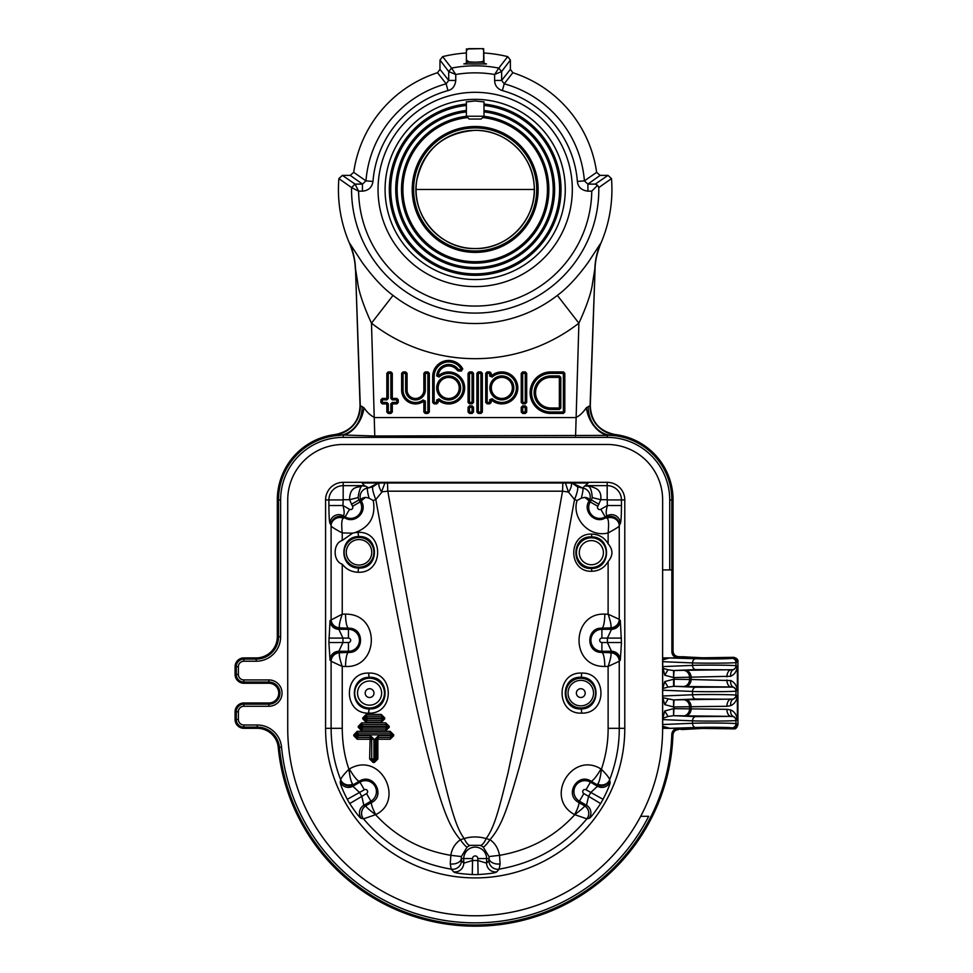 <?xml version="1.0" encoding="UTF-8"?>
<svg xmlns="http://www.w3.org/2000/svg" width="973" height="973" viewBox="0 0 973 973"><rect width="100%" height="100%" fill="white"/><g stroke="black" fill="none" stroke-linecap="round" stroke-linejoin="round"><path stroke-width="1.46" d="M360.059 405.619C359.305 421.613 351.058 431.246 335.308 434.53L335.478 434.736A28.156 28.095 130.6 0 0 360.29 405.826L355.51 268.876L360.059 405.619L363.999 407.76C367.162 412.491 370.749 415.751 374.775 417.551L575.59 417.551C579.142 416.249 582.73 412.978 586.354 407.76L590.295 405.619L595.075 268.925C595.123 261.433 597.021 252.98 600.767 243.566L600.876 243.311A136.743 136.743 0 0 0 611.494 178.606L598.796 187.57L597.58 185.271L591.766 191.146L587.911 191.146C581.489 190.355 577.974 187.108 577.378 181.428L584.396 180.869A109.548 109.548 0 0 0 504.221 83.824L501.642 80.431L510.375 69.363L512.82 72.707A122.671 122.671 0 0 1 596.644 172.343L584.396 180.869L587.911 184.104L587.911 191.146M351.557 187.582L358.587 191.146L355.072 184.104L351.557 187.582L338.859 178.606A136.743 136.743 0 0 0 349.477 243.311L349.587 243.566C353.333 253.004 355.23 261.457 355.291 268.925M597.58 185.271L595.281 184.104L607.991 175.371L600.134 175.371L596.644 172.343M577.378 181.428A102.518 102.518 0 0 0 502.36 90.598C497.422 88.92 494.831 85.527 494.612 80.431L494.612 74.483L501.642 71.552L498.796 68.098L494.612 74.483A116.602 116.602 0 0 0 455.753 74.483L455.753 80.431L448.711 80.431L448.711 71.552L455.753 74.483L451.557 68.098L448.711 71.552L439.978 60.046L439.978 69.363L437.534 72.707A122.671 122.671 0 0 0 353.71 172.343L350.231 175.371L342.362 175.371L355.072 184.104L362.455 184.104L350.231 175.371M455.753 80.431C455.096 86.111 452.518 89.492 447.994 90.598A102.518 102.518 0 0 0 372.975 181.428C371.99 187.412 368.475 190.647 362.455 191.146L362.455 184.104L365.97 180.869L353.71 172.343M372.975 181.428L365.97 180.869A109.548 109.548 0 0 1 446.133 83.824L437.534 72.707M447.994 90.598L446.133 83.824L448.711 80.431L439.978 69.363M502.36 90.598L504.221 83.824L512.82 72.707M494.612 80.431L501.642 80.431L501.642 71.552L510.375 60.046L507.711 56.629L498.796 68.098A123.632 123.632 0 0 0 451.557 68.098L442.654 56.629A136.743 136.743 0 0 1 466.383 52.992M507.711 56.629A136.743 136.743 0 0 0 483.982 52.992M483.982 63.354L486.512 63.95M486.464 63.975L463.829 63.926L466.383 63.354M439.978 60.046L442.654 56.629M510.375 69.363L510.375 60.046M466.383 101.897L475.177 100.973L483.982 101.897M572.16 482.997L582.523 488.008C583.447 487.862 583.046 491.256 581.307 498.188L577.086 500.487C571.406 517.928 588.92 537.911 608.125 532.936L608.125 543.798C604.537 537.655 599.137 534.42 591.925 534.092C567.745 532.973 567.673 572.379 591.925 571.273C599.113 570.956 604.513 567.721 608.125 561.567C613.185 555.583 613.185 549.66 608.125 543.798M584.019 482.997L588.215 482.973L582.523 488.008A8.806 8.757 -117.8 0 1 589.066 501.168L588.993 501.204C582.389 510.886 594.941 524.69 605.705 517.77L606.714 518.086A14.084 2.53 59.5 0 0 605.705 517.77L605.218 516.918L607.14 515.799A8.806 8.757 -150 0 1 620.324 523.413L619.254 525.566C620.044 526.052 616.335 528.509 608.125 532.936C609.025 523.352 608.587 518.439 606.811 518.183A8.806 8.027 -173.3 0 1 619.254 525.566L619.254 619.339L608.113 614.17L604.829 614.145C571.504 612.431 569.4 666.991 604.829 666.469A14.084 2.931 89.4 0 0 601.898 652.409L610.849 652.774A8.806 8.502 -168.7 0 1 619.254 661.275L608.113 666.432L608.125 728.315C608.186 741.9 605.96 755.547 601.423 769.242L600.949 768.974C572.1 750.815 543.749 797.933 574.605 814.62A14.084 2.566 119.4 0 0 578.704 802.445L584.469 805.778C585.576 805.802 582.341 808.782 574.763 814.705C554.744 836.622 529.665 850.159 499.526 855.328L500.11 863.915L499.137 869.157L496.692 871.857C495.853 872.903 489.65 873.815 478.096 874.557A146.278 146.278 0 0 1 472.27 874.557C460.703 873.815 454.5 872.903 453.661 871.857L451.217 869.157C415.897 863.1 386.67 846.328 363.513 818.84L375.76 814.62C405.4 800.183 380.407 750.56 349.404 768.974A14.084 2.53 -120.5 0 0 359.365 781.149L353.394 784.676L352.676 784.104A8.806 8.246 -12.9 0 1 340.745 779.872C334.457 764.06 331.246 746.875 331.1 728.315L325.578 728.315A149.599 149.599 0 0 0 475.177 877.914A149.599 149.599 0 0 0 624.788 728.315L624.788 499.927A17.599 17.599 0 0 0 607.176 482.328L343.177 482.328A17.599 17.599 0 0 0 325.578 499.927L325.578 728.315M584.007 482.973L362.151 482.973L366.347 482.973L362.151 482.973L364.425 485.636C365.082 488.714 360.934 478.728 358.076 497.604L349.562 499.708C349.708 484.882 359.645 487.923 360.411 486.208L364.145 485.649A8.806 8.781 138.4 0 0 364.425 485.636L368.779 487.887L378.193 482.997M416.079 189.455L534.286 189.455M387.485 482.997L387.813 491.183L562.54 491.183L562.868 482.997M384.931 482.997L381.525 491.839C378.85 487.266 378.181 484.092 379.494 482.328L372.987 486.682L368.779 487.887M381.525 491.839L387.813 491.183C419.266 668.536 432.717 731.307 442.301 772.684C451.326 810.059 456.556 828.51 464.23 838.556C471.248 836.415 478.546 836.415 486.135 838.556L489.966 839.723C494.965 843.068 498.152 848.274 499.526 855.328L488.993 856.568L489.078 858.551A8.806 5.485 -177.6 0 0 500.11 863.915M381.963 492.022L375.821 499.514C405.413 662.662 420.251 726.624 431.392 768.378C442.91 809.621 449.38 827.026 460.399 839.723L464.23 838.556A8.806 3.077 67.9 0 0 470.117 845.342L480.236 845.342L483.155 846.972L488.993 856.568M496.692 871.857A8.806 8.769 -139.3 0 1 486.597 863.16L486.597 858.551L489.078 858.551L488.872 860.497L486.597 863.16L477.816 860.497L477.816 858.551L486.597 858.551A11.421 11.421 0 0 0 475.177 847.13A11.421 11.421 0 0 0 463.756 858.551L461.287 858.551L461.36 856.568L467.21 846.972L470.117 845.342M467.21 846.972A8.806 1.508 54.9 0 1 460.399 839.723C455.06 843.506 451.873 848.699 450.84 855.328C421.187 850.39 396.108 836.853 375.602 814.717C368.962 809.682 365.726 806.714 365.884 805.778A8.806 8.721 117.2 0 0 363.513 818.84L363.476 818.828A8.806 8.769 100.5 0 1 365.921 805.68L365.884 805.778M477.816 858.551A2.639 2.639 0 0 0 475.177 855.924A2.639 2.639 0 0 0 472.55 858.551L472.55 860.497L463.756 863.16A8.806 8.769 -40.7 0 1 453.661 871.857M478.096 874.557L477.816 860.497A132.219 132.219 0 0 1 472.55 860.497L472.27 874.557M483.155 846.972A8.806 1.508 125.1 0 0 489.966 839.723C501.204 826.673 506.787 811.251 519.035 768.123C523.9 750.633 530.273 723.644 538.178 687.157C547.738 642.289 557.918 590.976 574.532 499.514L577.086 500.487M480.236 845.342A8.806 3.077 112.1 0 0 486.135 838.556C494.15 827.609 498.383 812.114 507.979 773.012L527.33 681.732C536.232 636.403 546.023 584.274 562.54 491.183L568.402 492.022L574.532 499.514A14.084 2.688 113.6 0 0 577.366 486.682L581.586 487.887M568.402 492.022L565.422 482.997M568.84 491.839C571.455 487.437 572.136 484.262 570.871 482.328L577.366 486.682M584.676 497.373A14.084 1.508 -149.7 0 1 588.993 501.204C589.906 499.137 588.47 497.86 584.676 497.373L581.307 498.188M619.266 525.493A8.806 8.125 -172.8 0 0 606.714 518.074L606.811 518.183M598.954 504.294L591.341 499.903L592.277 497.604L600.803 499.708L597.799 506.288A2.214 2.214 0 0 0 600.815 509.305L607.395 505.51C605.899 511.105 605.814 514.535 607.14 515.799L606.167 517.502A8.806 8.757 -150 0 1 619.351 525.104M597.799 506.288L590.185 501.898L591.341 499.903L589.066 501.168L590.185 501.898A10.995 10.995 0 0 0 605.218 516.918L600.815 509.305M592.277 497.604C591 481.136 585.515 487.814 585.928 485.636A8.806 8.781 -138.4 0 0 586.208 485.649L591.499 486.622C593.044 488.02 601.934 487.753 600.803 499.708L607.176 499.708L607.395 505.51L621.455 505.51C621.382 516.359 621.005 522.331 620.324 523.413M662.613 728.315L662.613 657.906L662.662 660.521L663.89 657.906L662.613 657.906L662.637 499.927A55.449 55.449 0 0 0 607.176 444.479L343.177 444.479A55.449 55.449 0 0 0 287.728 499.927L287.728 728.315A187.448 187.448 0 0 0 640.696 816.311A187.448 187.448 0 0 0 662.601 731.441L662.662 725.7L663.89 728.315L662.613 728.315M640.696 816.311L648.687 816.311A194.551 194.551 0 0 1 281.538 747.069A24.434 24.434 0 0 0 257.213 724.994L243.87 724.994A5.485 5.485 0 0 1 238.385 719.509L238.385 711.762A5.485 5.485 0 0 1 243.87 706.276L268.864 706.276A13.172 13.172 0 0 0 282.036 693.104A13.172 13.172 0 0 0 268.864 679.932L243.87 679.932A5.485 5.485 0 0 1 238.385 674.447L238.385 666.712A5.485 5.485 0 0 1 243.87 661.226L256.191 661.226A24.434 24.434 0 0 0 280.625 636.792L280.625 499.927A62.552 62.552 0 0 1 343.177 437.376L607.176 437.376A62.552 62.552 0 0 1 669.728 499.927L669.728 569.91L662.625 569.91M662.966 717.867L664.741 710.959L668.013 716.469L662.662 718.439L662.662 660.521L662.71 661.689L692.533 662.929C706.799 663.452 736.975 663.075 735.989 662.516L735.989 665.775C735.308 665.143 704.464 664.887 692.533 665.374L662.71 666.614L662.71 661.689M662.71 719.606L662.662 725.7L662.662 718.439L662.71 719.606L692.533 720.847C706.07 721.346 736.135 721.029 735.989 720.434L737.364 719.752L737.364 695.865L735.989 695.172A4.22 4.208 -63.5 0 1 733.314 699.101A7.042 5.011 -107.9 0 0 730.735 705.656C734.542 703.917 736.756 700.657 737.364 695.865L733.314 699.101L683.374 699.721A7.042 6.191 -93.7 0 1 689.565 706.751L689.565 708.855L673.571 708.66L664.741 710.959M683.374 699.721L673.571 699.915L673.571 706.945L664.741 704.647L662.662 697.179L662.662 689.042L664.741 681.574L668.013 687.072L662.966 688.47M662.71 690.21L692.533 691.45C706.07 691.961 736.135 691.633 735.989 691.037L737.364 690.356L737.364 666.469L735.989 665.775A4.22 4.208 -63.5 0 1 733.314 669.716A7.042 5.011 -107.9 0 0 730.735 676.259C734.542 674.52 736.756 671.261 737.364 666.469L733.314 669.716L683.374 670.324A7.042 6.191 -93.7 0 1 689.565 677.366L689.565 679.458L673.571 679.263L664.741 681.574M683.374 670.324L673.571 670.519L673.571 677.549L664.741 675.25L662.71 666.614M335.478 434.736L374.775 436.001L610.995 435.381A64.656 64.656 0 0 1 671.832 499.927L671.881 651.825L673.048 651.046L673.048 499.927A65.86 65.86 0 0 0 615.045 434.53L614.875 434.736A28.156 28.095 49.4 0 1 590.064 405.826L595.075 268.925M663.039 659.84L667.344 658.514L663.89 657.906L686.999 657.906L677.512 657.444C674.021 657.189 672.136 655.315 671.881 651.825M662.71 724.532L692.533 723.28A4.22 3.235 87.6 0 0 695.768 727.512L669.801 728.315L686.999 728.315A214.255 214.255 0 0 1 686.999 728.765L686.999 728.315M687.765 729.178L702.749 728.412A2.822 2.323 87.1 0 0 702.895 728.412L682.243 729.543L677.415 728.765L686.999 728.765M677.415 728.765C674.07 729.081 672.197 730.905 671.796 734.226A196.704 196.704 0 0 1 651.095 816.311M671.832 569.91L669.728 569.91M663.89 728.315L669.801 728.315L663.039 726.381M667.32 727.695L666.955 728.315M673.571 708.66L673.571 715.702L668.013 716.469M662.966 697.738L673.571 699.915L695.768 698.991L730.942 699.234A7.042 4.038 -88.6 0 0 726.904 706.276L674.082 706.945L673.571 715.702L695.768 716.627L730.942 716.371L674.082 715.702M730.735 705.656L726.904 706.276M673.571 679.263L673.571 686.306L695.768 687.23L733.314 687.108L737.364 690.356C736.634 685.43 734.433 682.17 730.735 680.565A7.042 5.011 -72.1 0 0 733.314 687.108A4.22 4.208 63.5 0 1 735.989 691.037L735.989 695.172C735.15 694.503 702.92 694.308 692.533 694.771L662.71 696.011M730.735 676.259L674.082 677.549L674.082 686.306L668.013 687.072M726.904 676.88A7.042 4.038 -88.6 0 1 730.942 669.85L695.768 669.594L673.571 670.519L668.013 669.752L664.741 675.25M668.013 669.752L662.966 668.354M702.749 728.412L733.703 728.874C735.624 729.215 737.035 727.804 737.923 724.654L737.923 661.555C738.252 659.633 736.853 658.222 733.703 657.334L731.781 658.295C732.596 658.855 707.59 659.232 695.768 658.709L666.979 657.906M667.344 658.514L669.801 657.906M731.781 658.295A4.22 4.208 63.5 0 1 735.989 662.516L737.923 661.555L733.703 657.334L702.749 657.797A2.822 2.323 -87.1 0 1 702.895 657.809L678.668 656.678C675.25 656.337 673.377 654.464 673.048 651.046M695.768 727.512C707.14 727.001 731.964 727.33 731.781 727.913L733.703 728.874L737.923 724.654L737.923 661.555M733.703 728.874L702.397 728.436M733.703 657.334L720.421 657.894M705.194 657.894L702.397 657.784M688.069 657.055L682.45 656.69M607.176 437.376L607.176 435.369A28.156 20.19 71.2 0 1 586.354 407.76M614.875 434.736L610.995 435.381A28.156 24.447 88.1 0 1 588.215 406.459M575.59 436.001L578.886 323.182C583.131 313.975 591.146 295.281 592.521 283.204L594.844 268.876A70.397 70.299 102.7 0 1 600.548 243.505L588.3 262.248C577.524 277.098 567.198 288.154 557.347 295.403L578.886 323.182A169.229 169.229 0 0 1 371.479 323.182L393.019 295.403C383.204 288.203 372.914 277.183 362.138 262.369L349.806 243.505A70.397 70.299 77.3 0 1 355.51 268.876L357.638 282.134C358.915 294.308 367.003 313.647 371.479 323.182L374.775 436.001M335.308 434.53A65.86 65.86 0 0 0 277.317 499.927L277.317 636.792A21.126 21.126 0 0 1 256.191 657.906L243.87 657.906L243.87 659.11L256.191 659.11A22.33 22.33 0 0 0 278.521 636.792L278.521 499.927A64.656 64.656 0 0 1 339.37 435.381A28.156 24.447 91.9 0 0 362.151 406.459M343.177 437.376L343.177 435.369A28.156 20.19 108.8 0 0 363.999 407.76M243.87 657.906A8.806 8.806 0 0 0 235.077 666.712L238.385 666.712M243.87 683.253L268.864 683.253A9.852 9.852 0 0 1 278.728 693.104A9.852 9.852 0 0 1 268.864 702.968L243.87 702.968L243.87 704.172L268.864 704.172A11.056 11.056 0 0 0 279.932 693.104A11.056 11.056 0 0 0 268.864 682.049L243.87 682.049L243.87 683.253A8.806 8.806 0 0 1 235.077 674.447L235.077 666.712M678.558 729.543C675.226 729.847 673.352 731.66 672.927 734.98A197.86 197.86 0 0 1 481.404 926.077A197.86 197.86 0 0 1 278.242 747.398A21.126 21.126 0 0 0 257.213 728.315L243.87 728.315A8.806 8.806 0 0 1 235.077 719.509L235.077 711.762L236.281 711.762A7.589 7.589 0 0 1 243.87 704.172L243.87 706.276M243.87 702.968A8.806 8.806 0 0 0 235.077 711.762M672.927 734.98L671.796 734.226M590.295 405.619C591.049 421.613 599.307 431.246 615.045 434.53M563.416 413.44L564.814 412.029L564.109 412.029L564.072 373.364A0.705 0.705 -135 0 0 563.367 372.671L550.876 372.671A20.019 20.019 0 0 0 530.857 392.678A20.019 20.019 0 0 0 550.876 412.698L563.367 412.698A0.705 0.705 -45 0 0 564.072 411.993L564.109 373.328L563.416 371.917L550.876 371.917A20.761 20.761 0 0 0 530.115 392.678A20.761 20.761 0 0 0 550.876 413.44L563.416 413.44L564.109 412.029L563.416 412.734L550.876 412.734L550.876 411.993L563.367 411.993L563.367 373.364L564.814 373.328L563.416 371.917M521.236 412.053L522.647 413.452L522.647 412.759L526.004 412.053L526.004 407.261L525.298 406.568L521.942 407.261L521.942 412.053L525.25 412.71L525.298 413.452L526.697 412.053L525.955 412.005L525.955 407.31L526.697 407.261L525.298 405.863L525.25 406.605L522.683 406.605A0.705 0.705 135 0 0 521.978 407.31L521.236 407.261L521.236 412.053L521.978 412.005A0.705 0.705 45 0 0 522.683 412.71L521.978 412.005L522.647 405.863L521.236 407.261M521.236 402.421L522.647 403.819L522.647 403.114L526.004 402.421L526.004 373.328L525.298 372.623L521.942 373.328L521.942 402.421L525.25 403.077L525.298 403.819L526.697 402.421L525.955 402.372L525.955 373.364L526.697 373.328L525.298 371.917L525.25 372.671L522.683 372.671A0.705 0.705 135 0 0 521.978 373.364L521.236 373.328L521.236 402.421L521.942 402.421A0.705 0.705 45 0 0 522.683 403.077L521.978 402.372L521.978 373.364L522.683 373.364L522.647 371.917L521.236 373.328M491.183 373.328L489.784 371.917L489.784 372.623L486.427 373.328L486.427 402.421L489.784 403.114L490.441 399.733L491.62 399.21A15.24 15.24 0 0 0 512.795 398.504A15.24 15.24 0 0 0 512.795 377.317A15.24 15.24 0 0 0 491.62 376.6L490.441 376.089L490.441 373.364A0.705 0.705 -135 0 0 489.735 372.671L491.183 373.328L491.183 375.992L490.441 376.089L489.735 376.089L489.735 373.364L490.489 373.328L490.489 375.992A0.705 0.693 24.1 0 0 491.657 376.515L489.735 376.089M489.784 371.917L487.132 371.917L485.722 373.328L486.476 373.364L486.476 402.372L485.722 402.421L487.132 403.819L487.169 403.077L489.735 403.077A0.705 0.705 -45 0 0 490.441 402.372L491.183 402.421L491.183 399.818L492.095 398.687A14.534 14.534 0 0 0 512.297 398.018A14.534 14.534 0 0 0 512.297 377.804A14.534 14.534 0 0 0 492.095 377.123M487.132 403.819L489.784 403.819L491.183 402.421M476.892 412.053L478.302 413.452L478.302 412.759L481.647 412.053L481.647 373.328L480.954 372.623L477.597 373.328L477.597 412.053L480.905 412.71A0.705 0.705 -45 0 0 481.611 412.005L482.353 412.053L482.353 373.328L480.954 371.917L480.905 372.671L478.339 372.671L478.302 371.917L476.892 373.328L477.634 373.364L477.597 412.053L476.892 412.053L476.892 373.328M478.302 413.452L480.954 413.452L482.353 412.053M468.062 412.053L469.473 413.452L469.473 412.759L472.817 412.053L472.124 406.568L468.767 407.261L468.767 412.053L472.075 412.71A0.705 0.705 -45 0 0 472.781 412.005L473.523 412.053L473.523 407.261L472.124 405.863L472.075 406.605L469.509 406.605L469.473 405.863L468.062 407.261L468.804 407.31L468.767 412.053L468.062 412.053L468.062 407.261M469.473 413.452L472.124 413.452L473.523 412.053M468.062 402.421L469.473 403.819L469.473 403.114L472.817 402.421L472.817 373.328L472.124 372.623L468.767 373.328L468.767 402.421L472.075 403.077A0.705 0.705 -45 0 0 472.781 402.372L473.523 402.421L473.523 373.328L472.124 371.917L472.075 372.671L469.509 372.671L469.473 371.917L468.062 373.328L468.804 373.364L468.767 402.421L468.062 402.421L468.062 373.328M469.473 403.819L472.124 403.819L473.523 402.421M461.555 371.029L462.175 369.29A15.288 15.288 0 0 0 433.399 376.466L433.435 402.433L436.743 403.175L437.412 399.903L438.58 399.38A15.24 15.24 0 0 0 459.67 398.516A15.24 15.24 0 0 0 459.682 377.415A15.24 15.24 0 0 0 438.592 376.539L437.424 375.979A11.275 11.275 0 0 1 457.894 369.983L461.555 370.324L462.102 369.254A15.24 15.24 0 0 0 433.435 376.466L433.399 402.469A0.705 0.705 45 0 0 434.14 403.138L436.707 403.138A0.705 0.705 -45 0 0 437.412 402.433L437.449 400L436.707 399.903L438.616 399.465A15.288 15.288 0 0 0 459.718 398.529A15.288 15.288 0 0 0 459.73 377.415A15.288 15.288 0 0 0 438.628 376.454L437.461 375.882A11.226 11.226 0 0 1 457.869 370.032L457.298 370.433L458.453 371.029L458.478 370.287L461.555 370.324L461.555 371.029L458.453 371.029M432.693 402.469L434.092 403.88L434.14 403.138L434.14 402.433L432.693 402.469L432.693 376.466L434.14 376.466L434.14 402.433L436.707 402.433L436.743 403.88L438.154 402.469L436.707 402.433L436.707 399.903M407.079 373.328L405.68 371.917L405.68 372.623L402.323 373.328L402.36 390.076A13.123 13.123 0 0 0 423.474 400.487L424.605 401.034L424.605 412.005A0.705 0.705 45 0 0 425.31 412.71L428.619 412.053L428.619 373.328L427.913 372.623L424.569 373.328L424.605 389.407A9.146 9.146 0 0 1 415.824 399.222A9.146 9.146 0 0 1 406.337 390.076L406.337 373.364A0.705 0.705 -135 0 0 405.632 372.671L407.079 373.328L407.079 390.076L406.337 390.076L406.373 373.328L403.065 372.671L403.029 371.917L401.618 373.328L402.36 373.364L402.36 390.076A13.16 13.16 0 0 0 423.437 400.56L425.31 401.034L424.569 401.119L424.569 412.053L425.262 413.452L427.913 413.452L429.324 412.053L428.582 412.005L428.582 373.364L429.324 373.328L427.913 371.917L427.877 372.671L425.31 372.671L425.262 371.917L423.863 373.328L424.605 373.364L424.605 389.407A9.11 9.11 0 0 1 415.824 399.173A9.11 9.11 0 0 1 406.373 390.076L405.632 390.076L405.632 373.364L403.065 373.364L403.065 372.671A0.705 0.705 135 0 0 402.36 373.364L403.065 373.364L403.065 390.076A12.418 12.418 0 0 0 423.048 399.927M401.618 373.328L401.618 390.076A13.865 13.865 0 0 0 423.863 401.119L423.863 412.053L425.262 413.452M386.84 412.053L388.251 413.452L388.251 412.759L390.903 412.759L391.608 412.053L391.56 403.831L396.802 403.138A0.705 0.705 -45 0 0 397.507 402.433L396.85 399.125L392.265 399.161L391.56 398.456L391.56 373.364A0.705 0.705 -135 0 0 390.854 372.671L387.546 373.328L387.595 398.456L382.34 399.161A0.705 0.705 135 0 0 381.635 399.867L382.304 403.175L387.595 403.831L387.595 412.005A0.705 0.705 45 0 0 388.288 412.71L390.854 412.71A0.705 0.705 -45 0 0 391.56 412.005L392.301 412.053L392.301 403.175L396.85 403.175L397.543 399.818A0.705 0.705 -135 0 0 396.802 399.161L396.85 398.419L391.608 398.419L391.608 373.328L390.903 371.917L388.251 371.917L386.84 373.328L387.595 373.364L387.595 398.456L388.288 398.456L386.889 399.867L386.84 399.125L380.893 399.818L380.893 402.469L382.304 403.88L382.34 403.138L386.889 403.138L386.889 402.433L388.288 403.831L387.546 403.88L387.546 412.053L388.288 412.71L388.288 412.005L386.84 412.053L386.84 403.88L387.546 403.88A0.705 0.705 -135 0 0 386.84 403.175L386.84 403.88L382.304 403.88M388.251 413.452L390.903 413.452L392.301 412.053M396.85 403.88L398.249 402.469L396.802 402.433L396.85 403.88L391.608 403.88A0.705 0.705 135 0 1 392.301 403.175L392.265 402.433L396.802 402.433L396.802 399.867L398.249 399.818L396.85 398.419M392.265 399.867L392.265 399.161L396.802 399.161L396.802 399.867L392.265 399.867L390.854 398.456L391.608 398.419A0.705 0.705 45 0 0 392.301 399.125L392.301 373.328L390.903 371.917M386.84 373.328L386.84 398.419L382.304 398.419L380.893 399.818M338.859 178.606L342.362 175.371M600.134 175.371L587.911 184.104L595.281 184.104M607.991 175.371L611.494 178.606M560.801 377.342L560.801 408.015L550.876 407.979A15.3 15.3 0 0 1 535.576 392.678A15.3 15.3 0 0 1 550.876 377.378L559.366 377.378L559.366 408.684L550.876 408.684A16.006 16.006 0 0 1 534.87 392.678A16.006 16.006 0 0 1 550.876 376.685L559.366 376.685A0.705 0.705 -135 0 1 560.059 377.378L560.059 407.979L559.402 408.721L550.876 408.721A16.042 16.042 0 0 1 534.834 392.678A16.042 16.042 0 0 1 550.876 376.636L559.402 376.636L560.107 377.342L560.107 408.015A0.705 0.705 -45 0 1 559.366 408.684L559.402 409.426L550.876 409.426A16.748 16.748 0 0 1 534.128 392.678A16.748 16.748 0 0 1 550.876 375.931L559.402 375.931L560.801 377.342L560.059 377.378L559.366 377.378L559.402 375.931M560.801 408.015L559.402 409.426M388.288 403.831L388.288 412.005L390.854 412.005L390.854 403.831L392.265 402.433M487.132 371.917L487.169 372.671A0.705 0.705 135 0 0 486.476 373.364L489.735 372.671L489.735 373.364L487.169 373.364L487.169 402.372L489.735 402.372L489.735 399.733L492.095 398.687M390.854 403.831L391.56 403.831L390.903 413.452M390.854 398.456L390.854 373.364L392.301 373.328M388.288 398.456L388.288 373.364L387.595 373.364A0.705 0.705 135 0 1 388.288 372.671L388.288 373.364L390.854 373.364L390.854 372.671L388.288 372.671L388.251 371.917M386.889 399.867L382.34 399.867L382.304 398.419M386.889 402.433L382.34 402.433L382.34 403.138A0.705 0.705 45 0 1 381.635 402.433L382.34 402.433L382.34 399.867L381.635 399.867L381.635 402.433L380.893 402.469M386.84 398.419L386.84 399.125A0.705 0.705 -45 0 0 387.546 398.419L386.84 398.419M425.31 389.358L423.863 389.455M425.31 401.034L425.31 412.005L423.863 412.053M405.632 390.076A9.852 9.852 0 0 0 415.86 399.915A9.852 9.852 0 0 0 425.298 389.334L425.31 373.364L424.605 373.364A0.705 0.705 135 0 1 425.31 372.671L425.31 373.364L427.877 373.364L427.877 372.671A0.705 0.705 -135 0 1 428.582 373.364L427.877 373.364L427.877 412.005L428.582 412.005A0.705 0.705 -45 0 1 427.877 412.71L427.877 412.005L425.31 412.005L425.31 412.71L427.877 412.71L427.913 413.452M423.863 401.119L424.569 401.119A0.705 0.693 -153.6 0 0 423.437 400.56L423.863 401.119M436.719 375.955A11.968 11.968 0 0 1 458.478 369.582L457.894 369.983A0.705 0.705 27.5 0 0 458.478 370.287L458.478 369.582L461.482 369.582L461.482 370.287A0.705 0.705 -59.1 0 0 462.102 369.254L461.482 369.582A14.534 14.534 0 0 0 434.14 376.466M438.154 402.469L438.154 400A15.982 15.982 0 0 0 460.229 399.015A15.982 15.982 0 0 0 460.241 376.928A15.982 15.982 0 0 0 438.166 375.919L437.461 375.882A0.705 0.693 25.9 0 0 438.628 376.454L438.166 375.919A10.521 10.521 0 0 1 457.298 370.433M438.154 400L438.616 399.465A0.705 0.693 155.6 0 0 437.449 400L438.154 400M473.523 373.328L472.781 373.364A0.705 0.705 -135 0 0 472.075 372.671L472.781 373.364L472.781 402.372L472.075 402.372L472.075 373.364L469.509 373.364L469.509 403.077A0.705 0.705 45 0 1 468.804 402.372L472.075 402.372L472.124 403.819M469.509 373.364L469.509 372.671A0.705 0.705 135 0 0 468.804 373.364L469.509 373.364M473.523 407.261L472.781 407.31A0.705 0.705 -135 0 0 472.075 406.605L472.781 412.005L472.075 412.005L472.075 407.31L469.509 407.31L469.509 412.71A0.705 0.705 45 0 1 468.804 412.005L472.075 412.005L472.124 413.452M469.509 407.31L469.509 406.605A0.705 0.705 135 0 0 468.804 407.31L469.509 407.31M482.353 373.328L481.611 373.364A0.705 0.705 -135 0 0 480.905 372.671L481.611 373.364L481.611 412.005L480.905 412.005L480.905 373.364L478.339 373.364L478.339 412.71A0.705 0.705 45 0 1 477.634 412.005L480.905 412.005L480.954 413.452M478.339 373.364L478.339 372.671A0.705 0.705 135 0 0 477.634 373.364L478.339 373.364M487.169 402.372L487.169 403.077A0.705 0.705 45 0 1 486.476 402.372L487.169 402.372M489.735 399.733L490.441 399.733L489.784 403.819M491.183 375.992L491.657 376.515A15.288 15.288 0 0 1 512.844 377.305A15.288 15.288 0 0 1 512.844 398.516A15.288 15.288 0 0 1 491.657 399.295A0.705 0.693 155.9 0 0 490.489 399.818L491.183 399.818A15.982 15.982 0 0 0 513.355 399.003A15.982 15.982 0 0 0 513.355 376.819A15.982 15.982 0 0 0 491.183 375.992M525.25 407.31L525.25 406.605A0.705 0.705 -135 0 1 525.955 407.31L522.683 407.31L522.683 412.005L525.25 412.005L525.25 412.71A0.705 0.705 -45 0 0 525.955 412.005L525.25 412.005L525.25 407.31M525.25 373.364L525.25 372.671A0.705 0.705 -135 0 1 525.955 373.364L522.683 373.364L522.683 402.372L525.25 402.372L525.25 403.077A0.705 0.705 -45 0 0 525.955 402.372L525.25 402.372L525.25 373.364M550.876 373.364L563.367 373.364L563.367 372.671L550.876 372.671L550.876 373.364A19.314 19.314 0 0 0 531.562 392.678A19.314 19.314 0 0 0 550.876 411.993M682.377 729.531L688.069 729.166M695.768 716.627A4.22 3.235 92.4 0 0 692.533 720.847L692.533 723.28C706.252 722.781 736.22 723.109 735.989 723.693A4.22 4.208 116.5 0 1 731.781 727.913M726.904 709.329L730.735 709.962C734.433 711.567 736.634 714.827 737.364 719.752L733.314 716.505L730.942 716.371A7.042 4.038 -91.4 0 1 726.904 709.329L689.565 708.855A7.042 6.191 -86.3 0 1 683.374 715.885M730.735 680.565L689.565 679.458A7.042 6.191 -86.3 0 1 683.374 686.5L674.082 686.306M730.735 709.962A7.042 5.011 -72.1 0 0 733.314 716.505A4.22 4.208 63.5 0 1 735.989 720.434L735.989 723.693L737.923 724.654M726.904 679.945A7.042 4.038 -91.4 0 0 730.942 686.974L683.374 686.5M668.013 699.137L664.741 704.647M620.324 620.519L619.315 619.509A8.806 8.781 -45 0 1 610.533 628.303L611.531 629.312L607.395 638.093L601.898 638.093L601.898 629.312L611.531 629.312A8.806 8.781 135 0 0 620.324 620.519L621.455 642.521L620.324 660.095L619.254 661.275L619.254 728.315C619.363 745.415 616.152 762.601 609.609 779.872C609.694 778.436 606.957 774.897 601.423 769.242C600.487 777.293 599.234 782.256 597.677 784.104A8.806 8.246 12.9 0 0 609.609 779.872L609.56 780.237A8.806 8.769 -19.4 0 1 596.972 784.676L597.677 784.104M375.76 814.62A14.084 2.566 60.6 0 1 371.65 802.445L365.921 805.68L363.841 805.291A8.806 8.769 -79.2 0 0 361.336 818.354C359.998 818.147 356.13 813.221 349.733 803.552L366.541 793.579L370.932 801.193L363.841 805.291L361.798 796.328A132.219 132.219 0 0 1 359.584 792.496L352.846 786.245A8.806 8.769 19.2 0 1 340.282 781.878L340.745 779.872C340.732 778.351 343.457 774.812 348.93 769.242C344.6 756.812 342.362 743.165 342.241 728.315L342.241 666.444L345.524 666.469C378.679 668.269 381.124 613.695 345.524 614.145A14.084 2.931 -90.6 0 0 348.456 628.205L339.504 627.84C338.872 625.943 339.784 621.382 342.241 614.17L342.241 564.158C346.23 569.327 351.533 572.027 358.137 572.258C384.128 573.413 384.153 531.222 358.137 532.353L355.048 532.62C369.849 527.074 375.919 516.371 373.267 500.487L375.821 499.514A14.084 2.688 -113.6 0 1 372.987 486.682M340.282 781.878C340.1 783.995 342.435 789.808 347.288 799.32L364.328 789.76L359.365 781.149C373.681 772.27 385.795 795.707 371.65 802.445L370.932 801.193A10.995 10.995 0 0 0 374.958 786.172A10.995 10.995 0 0 0 359.937 782.146L352.846 786.245L353.394 784.676A8.806 8.769 19.4 0 1 340.793 780.237M361.336 818.354L363.476 818.828M600.949 768.974A14.084 2.53 -59.5 0 1 591 781.149L596.972 784.676L597.519 786.245A8.806 8.769 160.8 0 0 610.083 781.878C610.57 783.131 608.234 788.945 603.065 799.32L586.026 789.76L590.429 782.146L597.519 786.245L590.769 792.496A132.219 132.219 0 0 1 588.568 796.328L600.621 803.552C594.223 813.221 590.356 818.147 589.018 818.354L586.841 818.84C564.231 846.06 535.004 862.832 499.137 869.157A8.806 8.769 -139.8 0 1 488.872 860.497M610.083 781.878L609.56 780.237M343.554 518.183A8.806 8.027 -6.7 0 0 331.1 525.566C330.589 526.259 334.298 528.716 342.241 532.936L352.64 533.168L342.241 540.453L342.241 532.936C341.255 523.742 341.693 518.828 343.554 518.183L344.199 517.502L343.214 515.799A8.806 8.757 -30 0 0 330.029 523.413C329.361 522.331 328.971 516.359 328.898 505.51L328.898 499.927L325.578 499.927M330.029 660.095L331.039 661.105A8.806 8.781 135 0 1 339.832 652.311L338.823 651.302L342.958 642.521L348.456 642.521L348.456 651.302L338.823 651.302A8.806 8.781 -45 0 0 330.029 660.095L328.898 642.521L330.029 620.519L342.241 614.17L345.524 614.145M349.538 509.305L345.147 516.918L343.214 515.799C344.539 514.535 344.454 511.105 342.958 505.51L349.538 509.305A2.214 2.214 0 0 0 352.554 506.288L349.562 499.708L343.177 499.708L343.177 485.649L364.145 485.649L363.561 484.992M339.504 627.84A8.806 8.502 11.3 0 1 331.1 619.339L331.088 525.493A8.806 8.125 -7.2 0 1 343.651 518.074A14.084 2.53 120.5 0 1 344.649 517.77C354.598 524.411 368.122 511.895 361.36 501.204C360.448 499.137 361.883 497.86 365.678 497.373A14.084 1.508 -30.3 0 0 361.36 501.204L361.263 501.119A8.806 8.757 117.8 0 1 367.843 488.008C366.93 488.045 367.332 491.438 369.047 498.188L373.267 500.487M351.411 504.294L359.013 499.903L358.076 497.604M331.088 525.493L331.015 525.104A8.806 8.757 -30 0 1 344.199 517.502L345.147 516.918A10.995 10.995 0 0 0 360.168 501.898L359.013 499.903L361.263 501.119M369.047 498.188L365.678 497.373M352.64 533.168L355.048 532.62M342.241 540.453C332.754 543.275 332.802 561.372 342.241 564.158M381.221 714.425L381.903 717.965L383.289 717.965A1.764 1.764 -134.2 0 0 381.55 716.213L366.541 716.177L364.972 718.792A1.764 1.715 80.5 0 0 366.712 720.555L367.064 718.792L364.972 718.792L364.972 717.965L367.064 717.965L366.712 716.213A1.764 1.715 99.5 0 0 364.972 717.965L362.734 717.94L366.176 714.425L381.221 714.425L384.736 717.916L383.35 717.916L381.574 716.177L366.541 716.177L366.176 714.425M384.736 718.852L381.221 722.343L383.35 717.916L383.289 718.792L381.903 718.792L381.55 720.555A1.764 1.764 -45.8 0 0 383.289 718.792L384.736 718.852L384.736 717.916M366.176 722.343L362.734 718.816L364.826 718.816L366.541 720.579L381.574 720.579L366.712 720.555L366.176 722.343L381.221 722.343M385.697 722.866L386.378 726.417L387.765 726.417A1.764 1.764 -134.2 0 0 386.026 724.654L362.053 724.63L360.496 727.245A1.764 1.715 80.5 0 0 362.236 728.996L362.588 727.245L386.378 727.245L385.697 730.784L389.212 727.293L387.826 727.293L386.05 729.032A1.764 1.764 -45.8 0 0 387.765 727.245L386.378 727.245L386.378 726.417L362.588 726.417L362.588 727.245L360.496 727.245L360.496 726.417L362.588 726.417L362.236 724.654A1.764 1.715 99.5 0 0 360.496 726.417L358.259 726.393L361.701 722.866L385.697 722.866L389.212 726.369L387.826 726.369L386.05 724.63L362.053 724.63L361.701 722.866M361.701 730.784L358.259 727.269L360.351 727.269L362.053 729.032L386.05 729.032L362.236 728.996L361.701 730.784L385.697 730.784M378.533 735.685L375.006 739.188L376.405 739.188L378.181 737.449A1.764 1.764 -45.8 0 0 376.466 739.237L377.852 739.237L378.533 735.685L390.854 735.685L390.501 737.449A1.764 1.764 -45.8 0 0 392.241 735.685L390.854 735.685L390.854 734.87L358.113 734.87L358.113 735.685L356.021 735.685L356.021 734.87L358.113 734.87L357.76 733.107A1.764 1.715 99.5 0 0 356.021 734.87L353.783 734.846L357.225 731.319L390.173 731.319L393.688 734.81L392.301 734.81L390.526 733.083L357.578 733.083L357.225 731.319M357.225 739.237L371.71 739.237A1.764 1.715 80.5 0 0 369.983 737.473L357.578 737.473L355.875 735.71L353.783 735.71L357.225 739.237L357.76 737.449A1.764 1.715 80.5 0 1 356.021 735.685L357.578 733.083L390.501 733.107L390.854 734.87L393.688 735.746L390.173 739.237L392.241 734.87A1.764 1.764 -134.2 0 0 390.501 733.107L390.173 731.319M377.852 758.976L374.337 762.467L374.69 760.716A1.764 1.764 -45.8 0 0 376.405 758.928L375.006 758.928L374.654 760.679L376.466 758.976L376.405 739.188L376.466 758.976L377.852 758.976L377.852 739.237L390.173 739.237M373.073 762.467L369.631 758.952L371.71 758.952L373.425 760.716L374.69 760.716L373.425 760.716L373.073 762.467L374.337 762.467M368.694 713.136C394.758 714.304 394.843 671.929 368.694 673.073C343.007 672.27 342.922 713.914 368.694 713.136A4.22 0.876 90.4 0 1 369.582 708.916C390.197 709.852 390.246 676.381 369.582 677.305C349.319 676.746 349.258 709.439 369.582 708.916M373.948 739.212L370.506 735.685L370.154 737.449L371.856 739.212L373.948 739.212L373.948 758.928L371.856 758.928A1.764 1.715 80.5 0 0 373.596 760.679L373.948 758.928L375.006 758.928L375.006 739.188M369.582 688.714A4.403 4.403 0 0 1 373.973 693.104A4.403 4.403 0 0 1 369.582 697.507A4.403 4.403 0 0 1 365.179 693.104A4.403 4.403 0 0 1 369.582 688.714M461.36 856.568L450.84 855.328L450.256 863.915A8.806 5.485 -2.4 0 0 461.287 858.551L461.482 860.497A8.806 8.769 -40.2 0 1 451.217 869.157L450.256 863.915M352.676 784.104C351.095 782.134 349.854 777.184 348.93 769.242L349.404 768.974M342.241 728.315L331.1 728.315L331.1 661.275L342.241 666.444C339.759 659.135 338.847 654.574 339.504 652.774A8.806 8.502 168.7 0 0 331.1 661.275L331.039 661.105M345.524 666.469A14.084 2.931 90.6 0 1 348.456 652.409L339.504 652.774M328.898 642.521L342.958 642.521L342.958 638.093L338.823 629.312A8.806 8.781 45 0 1 330.029 620.519M348.456 642.521A2.214 2.214 0 0 0 350.669 640.307A2.214 2.214 0 0 0 348.456 638.093L348.456 629.312A10.995 10.995 0 0 1 359.451 640.307A10.995 10.995 0 0 1 348.456 651.302L348.456 652.409C363.951 653.515 365.106 627.731 348.456 628.205L348.456 629.312L338.823 629.312L339.832 628.303A8.806 8.781 45 0 1 331.039 619.509M359.013 536.573C338.847 536.038 338.811 568.56 359.013 568.037C379.543 568.962 379.579 535.661 359.013 536.573A4.22 0.876 -90.4 0 1 358.137 532.353M343.177 499.708L342.958 505.51L328.898 505.51M584.469 805.778A8.806 8.721 -117.2 0 1 586.841 818.84L574.605 814.62M581.659 673.073C555.571 671.917 555.534 714.279 581.659 713.136C607.371 713.939 607.407 672.307 581.659 673.073A4.22 0.876 -89.6 0 1 580.784 677.305C560.144 676.369 560.12 709.84 580.784 708.916C601.046 709.463 601.095 676.77 580.784 677.305M580.784 688.714A4.403 4.403 0 0 1 585.187 693.104A4.403 4.403 0 0 1 580.784 697.507A4.403 4.403 0 0 1 576.381 693.104A4.403 4.403 0 0 1 580.784 688.714M619.315 619.509L619.254 619.339A8.806 8.502 -11.3 0 1 610.849 627.84C611.506 626.04 610.594 621.479 608.113 614.17L608.125 561.567M604.829 614.145A14.084 2.931 -89.4 0 1 601.898 628.205L610.849 627.84M621.455 638.093L607.395 638.093L607.395 642.521L611.531 651.302A8.806 8.781 -135 0 1 620.324 660.095M610.849 652.774C611.482 654.671 610.57 659.232 608.113 666.432L604.829 666.469M586.026 789.76A2.214 2.214 0 0 0 583.009 790.562A2.214 2.214 0 0 0 583.824 793.579L588.568 796.328L586.524 805.291A8.806 8.769 -100.8 0 1 589.018 818.354M583.824 793.579L579.422 801.193A10.995 10.995 0 0 1 575.396 786.172A10.995 10.995 0 0 1 590.429 782.146L591 781.149C577.682 772.404 563.987 794.637 578.704 802.445L579.422 801.193L586.524 805.291L584.445 805.68A8.806 8.769 -100.5 0 1 586.877 818.828M619.315 661.105A8.806 8.781 -135 0 0 610.533 652.311L611.531 651.302L601.898 651.302A10.995 10.995 0 0 1 590.903 640.307A10.995 10.995 0 0 1 601.898 629.312L601.898 628.205C586.318 627.147 585.332 652.919 601.898 652.409L601.898 642.521L621.455 642.521M591.341 568.463C611.555 569.047 611.64 536.342 591.341 536.901C570.786 535.953 570.725 569.4 591.341 568.463L591.925 571.273M481.453 61.846L475.177 62.199L483.982 62.199L481.453 61.846L483.982 60.764L483.63 48.65L468.706 48.65L466.383 50.56L466.383 49.003L481.647 48.65M483.63 60.764L483.63 49.769L482.596 49.003M466.383 50.56L466.383 59.973L468.901 61.846L466.383 61.846L466.383 59.973M466.383 61.846L466.383 64.084M466.383 62.199L475.177 62.199L468.901 61.846M483.982 60.764L483.982 61.846M483.982 116.237L466.383 116.237L469.193 119.047L481.161 119.047L483.982 116.237L483.982 101.715M469.545 119.047L480.808 119.047M362.455 191.146L358.587 191.146A116.602 116.602 0 0 0 475.177 306.057A116.602 116.602 0 0 0 591.766 191.146M475.177 92.313A97.13 97.13 0 0 1 572.319 189.455A97.13 97.13 0 0 1 475.177 286.585A97.13 97.13 0 0 1 378.047 189.455A97.13 97.13 0 0 1 475.177 92.313M475.177 99.355A90.1 90.1 0 0 1 565.277 189.455A90.1 90.1 0 0 1 475.177 279.555A90.1 90.1 0 0 1 385.077 189.455A90.1 90.1 0 0 1 475.177 99.355M483.982 104.062A85.843 85.843 0 0 1 560.91 193.858A85.843 85.843 0 0 1 475.177 275.298A85.843 85.843 0 0 1 389.443 193.858A85.843 85.843 0 0 1 466.383 104.062M483.982 105.473A84.432 84.432 0 0 1 559.499 193.858A84.432 84.432 0 0 1 475.177 273.887A84.432 84.432 0 0 1 390.854 193.858A84.432 84.432 0 0 1 466.383 105.473M466.383 110.496A79.445 79.445 0 0 0 395.853 193.858A79.445 79.445 0 0 0 475.177 268.901A79.445 79.445 0 0 0 554.501 193.858A79.445 79.445 0 0 0 483.982 110.496M466.383 111.907A78.047 78.047 0 0 0 397.264 193.858A78.047 78.047 0 0 0 475.177 267.502A78.047 78.047 0 0 0 553.102 193.858A78.047 78.047 0 0 0 483.982 111.907M483.909 116.298A73.668 73.668 0 0 1 548.723 193.834A73.668 73.668 0 0 1 475.177 263.124A73.668 73.668 0 0 1 401.63 193.834A73.668 73.668 0 0 1 466.444 116.298M482.644 117.575A72.27 72.27 0 0 1 547.349 193.189A72.27 72.27 0 0 1 475.177 261.725A72.27 72.27 0 0 1 403.004 193.189A72.27 72.27 0 0 1 467.721 117.575M475.177 252.408A62.953 62.953 0 0 0 538.13 189.455A62.953 62.953 0 0 0 475.177 126.502A62.953 62.953 0 0 0 412.224 189.455A62.953 62.953 0 0 0 475.177 252.408M475.177 250.998A61.542 61.542 0 0 0 536.719 189.455A61.542 61.542 0 0 0 475.177 127.913A61.542 61.542 0 0 0 413.634 189.455A61.542 61.542 0 0 0 475.177 250.998M475.177 248.565A59.11 59.11 0 0 0 534.286 189.455A59.11 59.11 0 0 0 475.177 130.346A59.11 59.11 0 0 0 416.067 189.455A59.11 59.11 0 0 0 475.177 248.565C508.478 249.514 537.668 217.94 534.104 184.821C532.438 154.962 505.072 129.664 475.177 130.346C443.53 132.693 424.07 149.319 416.797 180.212C410.217 214.644 440.137 249.684 475.177 248.553M472.55 858.551L463.756 858.551L463.756 863.16L461.482 860.497M586.792 484.992L586.208 485.649L607.176 485.649L607.176 482.328M342.958 499.927L328.898 499.927A14.279 14.279 0 0 1 343.177 485.649L343.177 482.328M674.082 699.915L673.571 706.945M674.082 670.519L673.571 677.549M684.931 699.611A7.042 6.191 -93.7 0 1 691.122 706.653L691.122 708.952A7.042 6.191 -86.3 0 1 684.931 715.994M695.768 698.991A4.22 3.235 -92.4 0 1 692.533 694.771L692.533 691.45A4.22 3.235 92.4 0 1 695.768 687.23M695.768 669.594A4.22 3.235 -92.4 0 1 692.533 665.374L692.533 662.929A4.22 3.235 92.4 0 1 695.768 658.709M677.512 657.444L678.668 656.678M702.749 657.797L687.765 657.03M723.474 657.76L702.895 657.809A2.822 2.323 -87.1 0 1 702.944 657.809M669.728 499.927L673.048 499.927M277.317 499.927L280.625 499.927M280.625 636.792L277.317 636.792M256.191 657.906L256.191 661.226M243.87 679.932L243.87 682.049A7.589 7.589 0 0 1 236.281 674.447L236.281 666.712A7.589 7.589 0 0 1 243.87 659.11L243.87 661.226M238.385 674.447L235.077 674.447M235.077 719.509L236.281 719.509L236.281 711.762L238.385 711.762M268.864 683.253L268.864 679.932M268.864 706.276L268.864 702.968M243.87 728.315L243.87 727.099A7.589 7.589 0 0 1 236.281 719.509L238.385 719.509M257.213 728.315L257.213 727.099L243.87 727.099L243.87 724.994M278.242 747.398L279.433 747.276A22.33 22.33 0 0 0 257.213 727.099L257.213 724.994M651.046 816.311A196.655 196.655 0 0 1 279.433 747.276L281.538 747.069M564.814 412.029L564.814 373.328M522.647 413.452L525.298 413.452M526.697 412.053L526.697 407.261M525.298 405.863L522.647 405.863M522.647 403.819L525.298 403.819M526.697 402.421L526.697 373.328M525.298 371.917L522.647 371.917M485.722 373.328L485.722 402.421M480.954 371.917L478.302 371.917M472.124 405.863L469.473 405.863M472.124 371.917L469.473 371.917M462.795 368.962A15.982 15.982 0 0 0 432.693 376.466M434.092 403.88L436.743 403.88M423.863 373.328L423.863 389.48A8.404 8.404 0 0 1 415.787 398.468A8.404 8.404 0 0 1 407.079 390.076M405.68 371.917L403.029 371.917M429.324 412.053L429.324 373.328M427.913 371.917L425.262 371.917M398.249 402.469L398.249 399.818M491.316 387.911A10.521 10.521 0 0 1 501.837 377.378A10.521 10.521 0 0 1 512.37 387.911A10.521 10.521 0 0 1 501.837 398.431A10.521 10.521 0 0 1 491.316 387.911M438.154 387.959A10.521 10.521 0 0 1 448.675 377.439A10.521 10.521 0 0 1 459.195 387.959A10.521 10.521 0 0 1 448.675 398.492A10.521 10.521 0 0 1 438.154 387.959M393.019 295.403A134.079 134.079 0 0 0 557.347 295.403M351.557 187.57A123.632 123.632 0 0 0 475.177 313.087A123.632 123.632 0 0 0 598.796 187.57M550.876 407.979L550.876 409.426M439.042 398.857A14.534 14.534 0 0 0 459.159 398.03A14.534 14.534 0 0 0 459.171 377.901A14.534 14.534 0 0 0 439.054 377.062M436.707 387.959A11.968 11.968 0 0 1 448.675 375.992A11.968 11.968 0 0 1 460.643 387.959A11.968 11.968 0 0 1 448.675 399.939A11.968 11.968 0 0 1 436.707 387.959M489.869 387.911A11.968 11.968 0 0 1 501.837 375.931A11.968 11.968 0 0 1 513.817 387.911A11.968 11.968 0 0 1 501.837 399.879A11.968 11.968 0 0 1 489.869 387.911M403.065 390.076L401.618 390.076M437.412 387.959A11.275 11.275 0 0 1 448.675 376.697A11.275 11.275 0 0 1 459.949 387.959A11.275 11.275 0 0 1 448.675 399.234A11.275 11.275 0 0 1 437.412 387.959A11.226 11.226 0 0 1 448.675 376.733A11.226 11.226 0 0 1 459.901 387.959A11.226 11.226 0 0 1 448.675 399.185A11.226 11.226 0 0 1 437.449 387.959M490.574 387.911A11.275 11.275 0 0 1 501.837 376.636A11.275 11.275 0 0 1 513.112 387.911A11.275 11.275 0 0 1 501.837 399.173A11.275 11.275 0 0 1 490.574 387.911M513.075 387.911A11.226 11.226 0 0 1 501.837 399.137A11.226 11.226 0 0 1 490.611 387.911A11.226 11.226 0 0 1 501.837 376.685A11.226 11.226 0 0 1 513.075 387.911M550.876 375.931L550.876 377.378M550.876 413.44L550.876 412.734A20.056 20.056 0 0 1 530.82 392.678A20.056 20.056 0 0 1 550.876 372.623L550.876 371.917M723.462 728.461L702.895 728.412A2.822 2.323 87.1 0 0 702.944 728.412M684.931 670.227A7.042 6.191 -93.7 0 1 691.122 677.257L691.122 679.568A7.042 6.191 -86.3 0 1 684.931 686.597M608.125 728.315L624.788 728.315M607.395 499.927L621.455 499.927L621.455 505.51M607.176 499.708L607.176 485.649A14.279 14.279 0 0 1 621.455 499.927L624.788 499.927M349.733 803.552A146.278 146.278 0 0 1 347.288 799.32M603.065 799.32A146.278 146.278 0 0 1 600.621 803.552M331.015 525.104L330.029 523.413M352.554 506.288L361.36 501.204M362.734 717.94L362.734 718.816M389.212 727.293L389.212 726.369M358.259 726.393L358.259 727.269M393.688 735.746L393.688 734.81M370.506 735.685L358.113 735.685L357.76 737.449L370.154 737.449L369.631 758.952M353.783 734.846L353.783 735.71M381.903 717.965L367.064 717.965L367.064 718.792L381.903 718.792L381.903 717.965M387.765 726.417L387.826 727.293L387.765 726.417M378.205 737.473L390.526 737.473L378.181 737.449M371.71 739.237L371.71 758.952L371.71 739.237M368.694 673.073A4.22 0.876 -90.4 0 0 369.582 677.305M369.582 707.991A14.875 14.875 0 0 0 384.457 693.104A14.875 14.875 0 0 0 369.582 678.23A14.875 14.875 0 0 0 354.695 693.104A14.875 14.875 0 0 0 369.582 707.991M369.582 705.17A12.065 12.065 0 0 0 381.635 693.104A12.065 12.065 0 0 0 369.582 681.039A12.065 12.065 0 0 0 357.517 693.104A12.065 12.065 0 0 0 369.582 705.17M348.456 638.093L328.898 638.093M366.541 793.579A2.214 2.214 0 0 0 367.344 790.562A2.214 2.214 0 0 0 364.328 789.76M358.137 572.258A4.22 0.876 90.4 0 1 359.013 568.037M359.013 567.162A14.85 14.85 0 0 0 373.875 552.299A14.85 14.85 0 0 0 359.013 537.449A14.85 14.85 0 0 0 344.162 552.299A14.85 14.85 0 0 0 359.013 567.162M359.013 565.045A12.746 12.746 0 0 0 371.759 552.299A12.746 12.746 0 0 0 359.013 539.565A12.746 12.746 0 0 0 346.266 552.299A12.746 12.746 0 0 0 359.013 565.045M581.659 713.136A4.22 0.876 89.6 0 0 580.784 708.916M580.784 678.254A14.85 14.85 0 0 0 565.921 693.104A14.85 14.85 0 0 0 580.784 707.967A14.85 14.85 0 0 0 595.634 693.104A14.85 14.85 0 0 0 580.784 678.254M580.784 680.358A12.746 12.746 0 0 0 568.037 693.104A12.746 12.746 0 0 0 580.784 705.851A12.746 12.746 0 0 0 593.53 693.104A12.746 12.746 0 0 0 580.784 680.358M601.898 638.093A2.214 2.214 0 0 0 599.696 640.307A2.214 2.214 0 0 0 601.898 642.521M591.925 534.092L591.341 536.901M591.341 537.801A14.875 14.875 0 0 0 576.466 552.676A14.875 14.875 0 0 0 591.341 567.563A14.875 14.875 0 0 0 606.215 552.676A14.875 14.875 0 0 0 591.341 537.801M591.341 540.611A12.065 12.065 0 0 0 579.276 552.676A12.065 12.065 0 0 0 591.341 564.741A12.065 12.065 0 0 0 603.406 552.676A12.065 12.065 0 0 0 591.341 540.611M586.099 482.997L364.267 482.997M597.373 429.129L594.771 426.32M354.792 427.256L353.917 428.205M466.383 101.715L466.383 116.237M483.982 62.199L483.982 64.084"/></g></svg>
